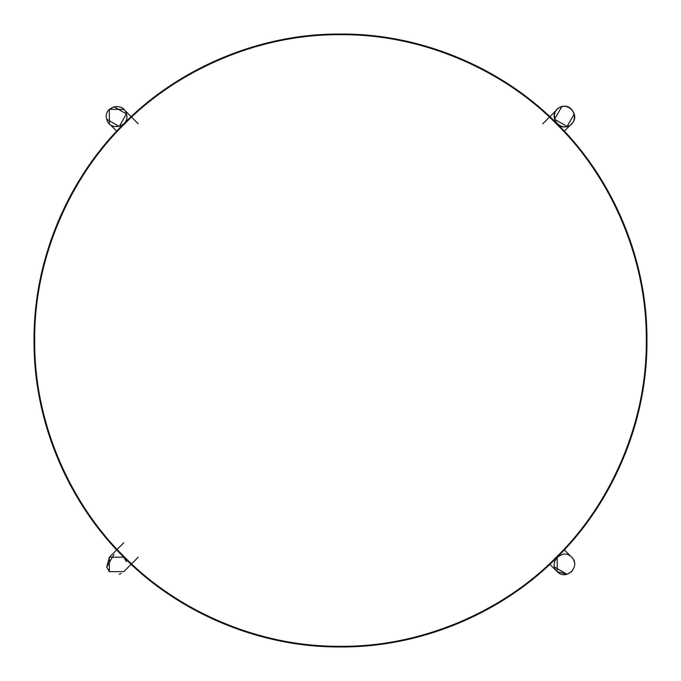 <?xml version="1.0" encoding="UTF-8"?>
<svg xmlns="http://www.w3.org/2000/svg" width="681" height="681" viewBox="0 0 681 681"><rect width="100%" height="100%" fill="white"/><g stroke="black" fill="none" stroke-linecap="round" stroke-linejoin="round"><path stroke-width="1.02" d="M124.257 556.743C73.046 506.894 34.076 426.204 34.688 340.917C33.82 255.647 72.68 174.447 124.257 124.257C174.276 72.858 255.222 33.948 340.5 34.688C425.778 33.948 506.724 72.858 556.743 124.257C608.142 174.276 647.052 255.222 646.312 340.5C647.052 425.778 608.142 506.724 556.743 556.743C506.553 608.32 425.353 647.18 340.083 646.312C254.796 646.924 174.106 607.954 124.257 556.743C174.089 607.988 254.788 646.95 340.083 646.337C425.361 647.214 506.57 608.354 556.76 556.76C608.167 506.741 647.086 425.787 646.337 340.5C647.086 255.213 608.167 174.259 556.76 124.24C506.741 72.833 425.787 33.914 340.5 34.663C255.213 33.914 174.259 72.833 124.24 124.24C72.646 174.43 33.786 255.639 34.663 340.917C34.05 426.212 73.012 506.911 124.24 556.76C73.012 506.911 34.05 426.212 34.663 340.917C33.786 255.639 72.646 174.43 124.24 124.24C174.259 72.833 255.213 33.914 340.5 34.663C425.787 33.914 506.741 72.833 556.76 124.24C608.167 174.259 647.086 255.213 646.337 340.5C647.086 425.787 608.167 506.741 556.76 556.76C506.57 608.354 425.361 647.214 340.083 646.337C254.788 646.95 174.089 607.988 124.24 556.76C174.089 607.988 254.788 646.95 340.083 646.337C425.361 647.214 506.57 608.354 556.76 556.76C608.167 506.741 647.086 425.787 646.337 340.5C647.086 255.213 608.167 174.259 556.76 124.24C506.741 72.833 425.787 33.914 340.5 34.663C255.213 33.914 174.259 72.833 124.24 124.24C72.646 174.43 33.786 255.639 34.663 340.917C34.05 426.212 73.012 506.911 124.24 556.76C73.012 506.911 34.05 426.212 34.663 340.917C33.786 255.639 72.646 174.43 124.24 124.24C174.259 72.833 255.213 33.914 340.5 34.663C425.787 33.914 506.741 72.833 556.76 124.24C608.167 174.259 647.086 255.213 646.337 340.5C647.086 425.787 608.167 506.741 556.76 556.76C506.57 608.354 425.361 647.214 340.083 646.337C254.788 646.95 174.089 607.988 124.24 556.76C174.089 607.988 254.788 646.95 340.083 646.337C425.361 647.214 506.57 608.354 556.76 556.76C608.167 506.741 647.086 425.787 646.337 340.5C647.086 255.213 608.167 174.259 556.76 124.24C506.741 72.833 425.787 33.914 340.5 34.663C255.213 33.914 174.259 72.833 124.24 124.24C72.646 174.43 33.786 255.639 34.663 340.917C34.05 426.212 73.012 506.911 124.24 556.76C174.089 607.988 254.788 646.95 340.083 646.337C425.361 647.214 506.57 608.354 556.76 556.76C608.167 506.741 647.086 425.787 646.337 340.5C647.086 255.213 608.167 174.259 556.76 124.24C506.741 72.833 425.787 33.914 340.5 34.663C255.213 33.914 174.259 72.833 124.24 124.24C72.646 174.43 33.786 255.639 34.663 340.917C34.05 426.212 73.012 506.911 124.24 556.76C73.012 506.911 34.05 426.212 34.663 340.917C33.786 255.639 72.646 174.43 124.24 124.24C174.259 72.833 255.213 33.914 340.5 34.663C425.787 33.914 506.741 72.833 556.76 124.24C608.167 174.259 647.086 255.213 646.337 340.5C647.086 425.787 608.167 506.741 556.76 556.76C506.57 608.354 425.361 647.214 340.083 646.337C254.788 646.95 174.089 607.988 124.24 556.76C174.106 607.954 254.796 646.924 340.083 646.312C425.353 647.18 506.553 608.32 556.743 556.743C608.142 506.724 647.052 425.778 646.312 340.5C647.052 255.222 608.142 174.276 556.743 124.257C506.724 72.858 425.778 33.948 340.5 34.688C255.222 33.948 174.276 72.858 124.257 124.257C72.68 174.447 33.82 255.647 34.688 340.917C34.076 426.204 73.046 506.894 124.257 556.743L124.257 556.743M571.631 571.648L567.06 574.287L554.547 567.06M571.64 571.64L567.06 574.287L557.194 571.64C547.481 562.719 562.727 547.481 571.64 557.194C581.353 566.115 566.115 581.353 557.194 571.64L557.194 571.64C566.115 581.353 581.353 566.115 571.64 557.194C562.727 547.481 547.481 562.719 557.194 571.64L557.194 557.194L561.774 554.547M573.53 559.791L574.287 561.774M109.352 571.631L106.713 567.06L113.94 554.547M109.36 571.64L106.713 567.06L109.36 557.194L109.36 571.64L123.806 571.64L109.36 571.64L109.36 557.194L123.806 557.194L126.453 561.774M121.209 573.53L119.226 574.287M109.36 109.36L113.94 106.713L126.453 113.94L119.226 126.453L106.713 119.226C109.581 132.097 130.403 126.521 126.453 113.94C123.584 101.069 102.763 106.645 106.713 119.226M571.64 109.36L574.287 113.94L567.06 126.453L554.547 119.226L561.774 106.713C548.903 109.581 554.487 130.403 567.06 126.453C579.931 123.584 574.355 102.763 561.774 106.713M109.36 557.194L117.141 549.414M117.677 548.877L123.806 542.748M123.806 109.36L109.36 109.36L109.36 123.806L109.36 109.36L123.806 109.36L138.252 123.806M557.194 571.64L549.397 563.842M571.64 123.806C562.719 133.519 547.481 118.273 557.194 109.36C566.115 99.647 581.353 114.885 571.64 123.806L571.64 123.806C581.353 114.885 566.115 99.647 557.194 109.36C547.481 118.273 562.719 133.519 571.64 123.806L563.859 131.586M123.806 557.194C69.607 504.008 33.446 423.259 34.05 340.5C33.446 257.741 69.607 176.992 123.806 123.806C176.992 69.607 257.741 33.446 340.5 34.05C423.259 33.446 504.008 69.607 557.194 123.806C611.393 176.992 647.554 257.741 646.95 340.5C647.554 423.259 611.393 504.008 557.194 557.194C504.008 611.393 423.259 647.554 340.5 646.95C257.741 647.554 176.992 611.393 123.806 557.194M138.252 557.194L123.806 571.64M117.141 131.586L109.36 123.806M563.868 549.414L571.64 557.194M542.748 123.806L557.194 109.36"/></g></svg>
